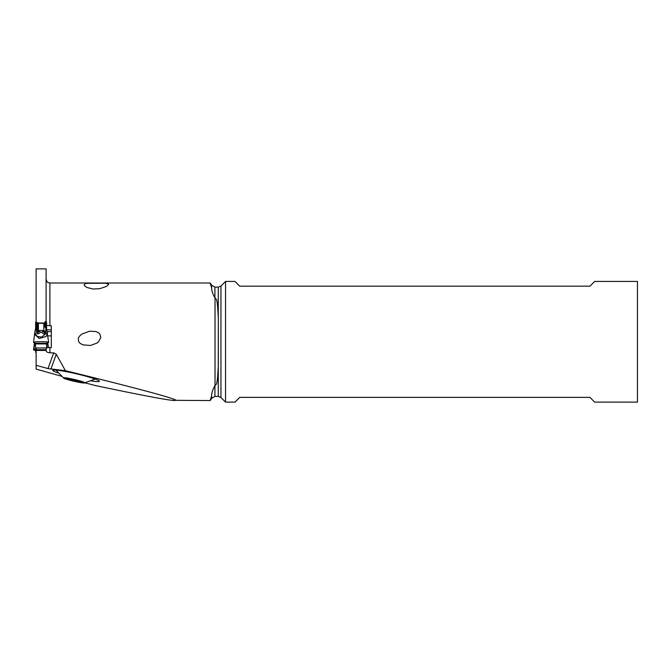 <?xml version="1.0" encoding="UTF-8"?>
<svg xmlns="http://www.w3.org/2000/svg" width="671" height="671" viewBox="0 0 671 671"><rect width="100%" height="100%" fill="white"/><g stroke="black" fill="none" stroke-linecap="round" stroke-linejoin="round"><path stroke-width="1.01" d="M46.324 326.844L45.813 323.732L45.427 323.229L45.645 324.898L45.116 324.009L45.427 323.229M45.813 323.732L45.787 324.278L45.527 323.565M45.116 324.009L44.89 326.869L45.896 328.371C45.813 334.124 44.512 335.466 41.988 332.388L40.218 332.388L39.363 330.484L38.398 332.086C37.937 333.193 37.643 332.816 37.492 330.962L36.62 323.279L34.808 332.33M36.779 323.229L36.419 324.278M35.882 326.844L35.638 322.063L35.638 328.085M46.567 328.085L46.567 322.063L46.257 326.181M46.567 347.981L46.718 343.258L35.488 343.258L33.886 342.546L35.488 343.258L35.638 347.981L46.567 347.981L46.567 345.942M35.638 348.694L33.886 349.7A7.557 0.663 180 0 0 33.886 350.086A7.557 0.663 180 0 0 35.638 350.346A7.557 0.663 0 0 1 33.886 350.086A7.557 0.663 0 0 1 33.55 349.885A7.557 0.663 0 0 1 33.886 349.7L35.638 348.685L35.638 350.069M35.638 352.309L35.638 347.981L35.638 352.309L36.117 352.309M33.886 349.7L34.699 342.814M47.507 342.814L48.069 347.57M48.32 342.546L46.718 343.258L48.32 342.546A7.557 0.663 180 0 0 43.33 341.715A7.557 0.663 180 0 0 33.886 342.151A7.557 0.663 0 0 1 42.189 341.698A7.557 0.663 0 0 1 48.656 342.344A7.557 0.663 0 0 1 48.32 342.546M34.749 332.749L34.8 334.41L39.203 338.503L46.207 336.473L47.448 332.631M45.133 321.568L44.89 322.986L37.316 322.986L38.398 323.271L38.398 332.086M35.949 326.181L36.393 323.732M44.89 326.869L44.89 322.986M34.691 333.059L34.791 332.422L36.997 336.347L41.77 337.102L47.381 332.262M37.098 324.009L36.569 324.898L36.679 323.565M37.324 326.861L36.309 328.371L36.569 324.898M40.218 332.388C37.408 335.248 36.108 333.906 36.309 328.371M39.363 330.484L42.852 330.484L41.988 332.388M44.714 330.962C44.571 332.816 44.269 333.185 43.816 332.086L42.852 330.484M44.638 323.313L38.398 323.271M37.492 330.962L37.576 323.313M45.896 328.371L45.645 324.898M46.827 330.182L45.787 324.278M44.957 322.541L46.098 322.541L46.098 268.878L36.117 268.878L36.117 322.541L37.257 322.541M36.117 322.541L37.308 322.885M46.098 322.541L44.907 322.885M46.098 325.427L51.323 325.77L51.323 347.612L49.897 347.612L49.897 352.837L53.722 352.837L48.002 368.572L36.117 365.301L36.117 369.092L61.355 376.196M211.617 395.873C211.558 393.131 212.657 389.708 214.913 385.615L214.913 396.418L211.617 398.322L211.617 395.873L210.115 400.545L175.869 400.327C176.272 398.759 133.663 387.335 65.414 370.702L56.28 354.271L53.722 352.837M174.905 400.553C168.429 400.352 142.009 395.37 95.626 385.607L85.041 382.873M49.897 325.77L49.897 282.994L210.115 282.994L211.617 287.666C211.558 290.417 212.657 293.839 214.913 297.932L215.039 297.932C216.288 300.096 217.219 295.877 218.268 317.484L218.268 287.129L220.952 286.014L220.952 397.534L218.268 396.418L218.268 366.064C217.219 387.67 216.288 383.451 215.039 385.615L214.913 385.615M86.97 287.482L92.95 289.016L99.769 288.673L106.37 286.475L108.568 284.579L108.383 283.992L105.431 283.221L87.347 283.321L85.108 283.816L84.16 284.689L84.63 285.896L86.97 287.482M89.495 331.222L81.736 334.133L79.329 336.356L78.255 338.427L78.7 341.774L80.226 343.443L82.952 344.86L90.476 345.481L96.976 343.074L98.57 341.774L100.809 337.471L99.836 334.049L98.419 332.715L95.995 331.583L89.729 331.189M46.567 347.67L49.897 347.612M36.117 347.981L36.117 350.447L46.098 350.447L46.307 347.981M46.098 350.128L46.098 350.488C46.123 351.78 47.389 352.569 49.897 352.837M36.117 350.447L36.117 365.301M47.867 335.894L51.323 335.894M51.323 329.83L46.911 329.83M51.323 331.633L47.264 331.633M48.002 368.572L65.414 370.702M91.424 380.943A23.435 1.988 -167 0 0 92.64 381.128A23.435 1.988 -167 0 0 99.392 381.12A23.435 1.988 -167 0 0 92.841 378.285L91.868 377.966A23.435 1.988 -167 0 0 59.576 370.526A23.435 1.988 -167 0 0 52.875 370.249A23.435 1.988 -167 0 0 58.142 372.959M218.268 366.064L218.335 319.706L218.335 363.85M218.268 317.484L218.335 319.706M225.548 281.426L225.548 402.122L234.976 402.122L239.732 397.366L589.935 397.366L594.682 402.122L637.45 402.122L637.45 281.426L594.682 281.426L589.935 286.173L239.732 286.173L234.976 281.426L225.548 281.426L220.952 286.014M84.831 382.814C85.485 384.198 62.881 378.998 63.527 377.916C62.873 376.54 85.477 381.732 84.831 382.814L95.634 378.947M66.135 378.855L82.223 382.554L80.654 381.858L82.223 381.883L72.703 379.316L66.135 378.176L67.704 378.88L66.135 378.855M35.488 343.258L35.638 347.981M46.567 344.944L46.718 343.258M45.678 324.009L45.636 323.321M36.528 324.009L36.569 323.321M46.601 343.929L35.613 343.929M37.333 327.054L37.333 323.053M44.882 327.062L44.882 323.053M43.816 332.086L43.816 323.271M215.039 385.615L215.039 297.932M46.098 349.692L36.117 349.692M211.617 287.666L211.617 285.225L210.543 283.363M218.268 287.129L214.913 287.129L214.913 297.932M50.879 369.125L56.28 354.271M68.274 378.545L68.065 379.425M73.022 379.341L72.703 380.734M75.957 380.138L75.655 381.413M80.495 381.346L80.294 382.244M34.431 342.713L33.55 349.885M47.775 342.713L48.379 347.578M34.682 333.151L33.55 342.344M46.391 327.624L48.656 342.344M49.897 282.994L48.555 282.751C48.052 281.912 47.725 284.009 46.098 279.195M211.617 398.322L210.543 400.184M214.913 287.129L211.617 285.225M218.268 396.418L214.913 396.418M220.952 397.534L225.548 402.122M55.534 369.654L63.678 378.108M67.813 378.427L67.704 378.88M80.755 381.405L80.654 381.849"/></g></svg>
